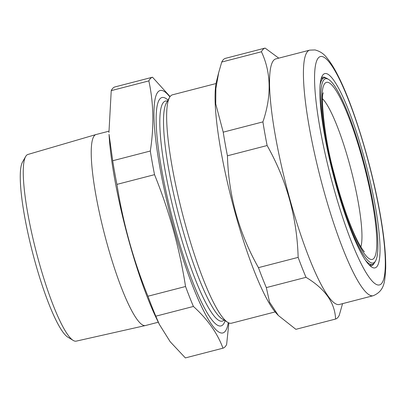 <?xml version="1.0" encoding="UTF-8"?>
<svg xmlns="http://www.w3.org/2000/svg" width="406" height="406" viewBox="0 0 406 406"><rect width="100%" height="100%" fill="white"/><g stroke="black" fill="none" stroke-linecap="round" stroke-linejoin="round"><path stroke-width="0.61" d="M169.865 96.912A125.2 21.366 75.5 0 0 158.228 91.675A125.2 21.366 75.5 0 0 174.113 229.314A125.2 21.366 75.5 0 0 224.807 331.768A125.2 21.366 75.5 0 0 228.263 322.628M222.975 348.186C217.428 333.164 207.578 319.253 193.418 306.459A139.999 23.893 75.5 0 1 185.552 286.504C179.564 248.279 169.226 210.998 154.534 174.661A139.999 23.893 75.5 0 1 150.311 151.017L112.706 160.746L109.047 134.386A125.2 21.366 75.5 0 0 156.899 319.355L159.365 324.43L170.195 341.735L185.364 357.919L222.975 348.186A139.999 23.893 75.5 0 0 224.96 346.937A139.999 23.893 75.5 0 0 226.624 344.501L228.888 322.917M150.311 151.017C154.133 126.53 153.641 103.16 148.85 80.901A139.999 23.893 75.5 0 1 150.509 78.465A139.999 23.893 75.5 0 1 152.499 77.211L170.078 96.603M168.018 100.115A117.948 20.127 75.5 0 0 160.157 98.628A117.948 20.127 75.5 0 0 175.123 228.294A117.948 20.127 75.5 0 0 222.879 324.815A117.948 20.127 75.5 0 0 225.097 320.72M216.043 83.545L172.484 94.816A117.948 20.127 75.5 0 0 170.662 95.912A117.948 20.127 75.5 0 0 169.556 97.415A117.948 20.127 75.5 0 0 182.538 214.043A117.948 20.127 75.5 0 0 227.746 322.339A117.948 20.127 75.5 0 0 231.567 323.191L275.131 311.92M152.499 77.211L114.888 86.945A139.999 23.893 75.5 0 0 112.898 88.193A139.999 23.893 75.5 0 0 111.239 90.629L148.85 80.901M108.879 131.204L96.11 134.508A98.653 16.834 75.5 0 0 96.024 134.533A98.653 16.834 75.5 0 0 94.588 135.421A98.653 16.834 75.5 0 0 105.722 238.809A98.653 16.834 75.5 0 0 145.439 325.541A98.653 16.834 75.5 0 0 145.531 325.521L158.289 322.217M96.024 134.533L27.943 154.453A96.415 16.453 75.5 0 0 26.537 155.325A96.415 16.453 75.5 0 0 25.634 156.554A96.415 16.453 75.5 0 0 36.246 251.893A96.415 16.453 75.5 0 0 73.202 340.416A96.415 16.453 75.5 0 0 76.237 341.131L145.439 325.541M73.202 340.416L67.832 337.142A91.832 15.672 -104.5 0 1 32.632 252.826A91.832 15.672 -104.5 0 1 22.523 162.019L25.634 156.554M159.365 324.43L155.813 316.188A139.999 23.893 75.5 0 1 147.941 296.233C133.341 260.236 123.003 222.955 116.923 184.39A139.999 23.893 75.5 0 1 112.706 160.746M108.94 132.473L111.239 90.629M193.418 306.459L155.813 316.188M185.552 286.504L147.941 296.233M154.534 174.661L116.923 184.39M329.966 80.439A95.156 16.24 75.5 0 0 328.621 79.444A95.156 16.24 75.5 0 0 329.083 155.909A95.156 16.24 75.5 0 0 368.78 261.327A95.156 16.24 75.5 0 0 375.57 260.911A95.156 16.24 75.5 0 0 365.872 169.87A95.156 16.24 75.5 0 0 329.966 80.439M375.57 260.911L374.763 262.322A96.344 16.443 -104.5 0 1 372.373 264.443A96.344 16.443 -104.5 0 1 367.892 262.743A96.344 16.443 -104.5 0 1 365.41 260.155M320.106 85.032A96.344 16.443 -104.5 0 1 324.11 77.901A96.344 16.443 -104.5 0 1 327.231 78.602L328.621 79.444M309.697 50.141L275.816 58.906A126.829 21.645 75.5 0 0 275.451 136.325A126.829 21.645 75.5 0 0 339.35 304.48L373.231 295.71A126.829 21.645 -104.5 0 1 309.336 127.555A126.829 21.645 -104.5 0 1 309.697 50.141L315 49.938C319.928 51.227 323.821 53.785 326.673 57.606C330.758 62.443 334.914 69.213 339.142 77.911C354.402 108.575 371.825 166.521 380.087 213.561C384.096 236.064 385.964 254.379 385.7 268.508C384.751 280.333 385.304 290.63 373.231 295.71M278.775 58.144L265.093 48.081A139.999 23.893 75.5 0 0 261.444 51.77C271.188 72.618 271.675 95.989 262.91 121.886A139.999 23.893 75.5 0 0 264.864 133.488A139.999 23.893 75.5 0 0 267.128 145.531C286.672 180.208 297.009 217.489 298.146 257.374A139.999 23.893 75.5 0 0 306.017 277.328C325.12 288.833 334.97 302.744 335.569 319.055A139.999 23.893 75.5 0 0 339.218 315.371L342.568 303.647M324.516 134.843A100.338 17.123 -104.5 0 1 322.313 75.805A100.338 17.123 -104.5 0 1 347.582 107.691A100.338 17.123 -104.5 0 1 375.357 206.629A100.338 17.123 -104.5 0 1 371.815 267.148A100.338 17.123 -104.5 0 1 324.516 134.843M326.135 78.064A97.379 16.621 75.5 0 0 322.724 77.191A97.379 16.621 75.5 0 0 321.4 77.927M218.697 72.562L216.52 81.301A125.794 21.467 75.5 0 0 220.94 150.865A125.794 21.467 75.5 0 0 276.633 313.65L278.384 315.528L269.579 302.201L266.321 287.6A139.999 23.893 75.5 0 1 258.449 267.645C238.911 232.968 228.568 195.687 227.431 155.802A139.999 23.893 75.5 0 1 225.168 143.76A139.999 23.893 75.5 0 1 223.214 132.158L215.728 103.906L215.875 88.554L218.697 72.562L221.747 62.042A139.999 23.893 75.5 0 1 225.396 58.352L265.093 48.081M335.569 319.055L295.872 329.327L278.384 315.528M261.444 51.77L221.747 62.042M262.91 121.886L223.214 132.158M267.128 145.531L227.431 155.802M298.146 257.374L258.449 267.645M306.017 277.328L266.321 287.6M369.993 265.742A97.379 16.621 75.5 0 0 371.505 265.742A97.379 16.621 75.5 0 0 374.068 263.327M169.556 97.415L166.298 103.139A113.147 19.31 75.5 0 0 178.752 215.023A113.147 19.31 75.5 0 0 222.118 318.908L227.746 322.339M167.429 101.155A113.634 19.392 75.5 0 0 163.674 102.15A113.634 19.392 75.5 0 0 178.061 226.954A113.634 19.392 75.5 0 0 224.071 320.101M360.878 246.944A79.617 13.586 75.5 0 0 351.231 170.403A79.617 13.586 75.5 0 0 322.542 98.78M368.024 257.81A91.457 15.606 -104.5 0 1 329.241 153.6A91.457 15.606 -104.5 0 1 330.717 83.956A91.457 15.606 -104.5 0 1 369.501 188.166A91.457 15.606 -104.5 0 1 368.024 257.81M320.055 128.54A117.948 20.127 75.5 0 0 368.897 276.963A117.948 20.127 75.5 0 0 379.818 212.932A117.948 20.127 75.5 0 0 330.971 64.508A117.948 20.127 75.5 0 0 320.055 128.54M364.451 251.756L364.441 251.75C364.583 251.837 363.101 251.06 358.808 243.346C355.225 236.734 351.378 227.812 347.267 216.581C342.502 203.436 338.117 189.094 334.123 173.555C323.572 135.817 320.76 94.527 323.338 92.837L323.333 92.852M321.171 78.662L324.11 77.901M369.435 265.204L372.373 264.443"/></g></svg>
